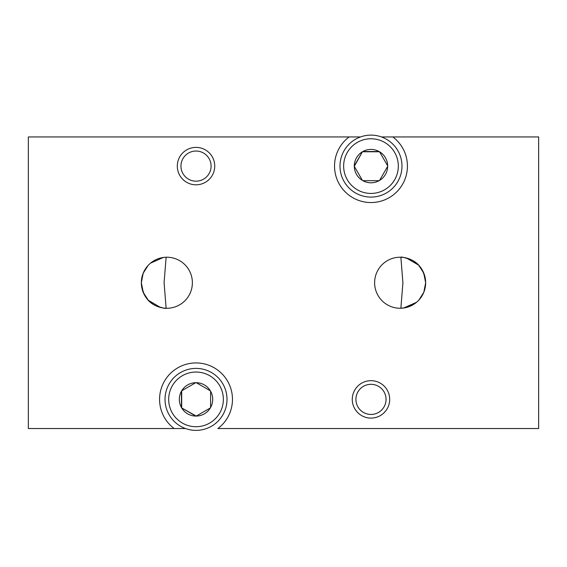 <?xml version="1.0" encoding="UTF-8"?>
<svg xmlns="http://www.w3.org/2000/svg" width="567" height="567" viewBox="0 0 567 567"><rect width="100%" height="100%" fill="white"/><g stroke="black" fill="none" stroke-linecap="round" stroke-linejoin="round"><path stroke-width="0.85" d="M406.433 258.013L418.602 265.129L423.733 273.025L425.654 282.742L423.825 292.225L418.928 300L423.825 292.225L425.654 282.742C424.399 271.21 419.672 263.591 411.472 259.884C404.597 257.524 401.06 256.645 400.869 257.234L402.917 282.862L400.869 308.25L405.171 307.761L416.483 302.331L403.555 308.03M166.131 308.25L164.083 282.621L166.131 257.234A25.515 25.515 0 0 1 192.369 282.38A25.515 25.515 0 0 1 166.131 308.25L164.083 282.621L166.131 257.234A25.515 25.515 0 0 1 192.376 282.742A25.515 25.515 0 0 1 166.131 308.25C165.94 308.838 162.403 307.959 155.528 305.599C147.328 301.892 142.6 294.273 141.346 282.742A25.515 25.515 0 0 1 179.619 260.643A25.515 25.515 0 0 1 179.619 304.84A25.515 25.515 0 0 1 141.346 282.742L143.238 292.381L148.292 300.248L160.397 307.427M163.353 257.468L150.517 263.152L163.353 257.468M148.072 265.484L143.175 273.259L141.346 282.742A25.515 25.515 0 0 1 179.619 260.643A25.515 25.515 0 0 1 179.619 304.84A25.515 25.515 0 0 1 141.346 282.742L143.175 273.259L148.072 265.484M217.891 428.539L538.65 428.539L538.65 136.945L392.853 136.945A36.451 36.451 0 0 1 397.942 190.625A36.451 36.451 0 0 1 344.013 190.625A36.451 36.451 0 0 1 349.109 136.945L28.35 136.945L28.35 428.539L174.147 428.539A36.451 36.451 0 0 1 169.058 374.858A36.451 36.451 0 0 1 222.987 374.858A36.451 36.451 0 0 1 217.891 428.539L538.65 428.539L538.65 136.945L392.853 136.945A36.451 36.451 0 0 1 397.942 190.625A36.451 36.451 0 0 1 344.013 190.625A36.451 36.451 0 0 1 349.109 136.945L28.35 136.945L28.35 428.539L174.147 428.539A36.451 36.451 0 0 1 169.058 374.858A36.451 36.451 0 0 1 222.987 374.858A36.451 36.451 0 0 1 217.891 428.539M185.551 428.539L174.147 428.539L185.551 428.539M214.73 166.103A18.711 18.711 0 0 0 186.663 149.894A18.711 18.711 0 0 0 186.663 182.305A18.711 18.711 0 0 0 214.73 166.103A18.711 18.711 0 0 0 186.663 149.894A18.711 18.711 0 0 0 186.663 182.305A18.711 18.711 0 0 0 214.73 166.103M389.692 399.381A18.711 18.711 0 0 0 361.626 383.179A18.711 18.711 0 0 0 361.626 415.59A18.711 18.711 0 0 0 389.692 399.381A18.711 18.711 0 0 0 361.626 383.179A18.711 18.711 0 0 0 361.626 415.59A18.711 18.711 0 0 0 389.692 399.381M374.624 282.742A25.515 25.515 0 0 1 412.896 260.643A25.515 25.515 0 0 1 412.896 304.84A25.515 25.515 0 0 1 374.624 282.742A25.515 25.515 0 0 1 400.869 257.234A25.515 25.515 0 0 1 425.647 283.231A25.515 25.515 0 0 1 399.898 308.257A25.515 25.515 0 0 1 374.624 282.742M400.869 257.234L402.917 282.742L400.869 308.25L401.741 308.207M403.165 257.404L401.727 257.276M349.109 136.945L360.513 136.945L349.109 136.945M381.449 136.945L392.853 136.945L381.449 136.945M163.828 308.079L165.139 308.2M196.019 151.035A15.068 15.068 0 0 0 180.951 166.103A15.068 15.068 0 0 0 196.019 181.171A15.068 15.068 0 0 0 211.087 166.103A15.068 15.068 0 0 0 196.019 151.035M370.981 384.313A15.068 15.068 0 0 0 355.913 399.381A15.068 15.068 0 0 0 370.981 414.449A15.068 15.068 0 0 0 386.049 399.381A15.068 15.068 0 0 0 370.981 384.313M211.087 166.103A15.068 15.068 0 0 0 188.485 153.055A15.068 15.068 0 0 0 188.485 179.151A15.068 15.068 0 0 0 211.087 166.103M386.049 399.381A15.068 15.068 0 0 0 363.447 386.333A15.068 15.068 0 0 0 363.447 412.429A15.068 15.068 0 0 0 386.049 399.381M362.419 151.772L354.29 165.855A16.691 16.691 0 0 1 362.419 151.772L362.852 151.524A16.691 16.691 0 0 1 379.11 151.524L379.543 151.772A16.691 16.691 0 0 1 387.672 165.855L387.672 166.351A16.691 16.691 0 0 1 379.543 180.434L379.11 180.682A16.691 16.691 0 0 1 362.852 180.682L362.419 180.434A16.691 16.691 0 0 1 354.29 166.351L354.29 165.855A16.691 16.691 0 0 1 362.419 151.772L379.543 151.772A16.691 16.691 0 0 1 387.672 165.855L387.672 166.351A16.691 16.691 0 0 1 379.543 180.434L379.11 180.682A16.691 16.691 0 0 1 362.852 180.682L362.419 180.434A16.691 16.691 0 0 1 354.29 166.351L362.419 151.772M343.645 166.103A27.336 27.336 0 0 1 384.646 142.423A27.336 27.336 0 0 1 384.646 189.775A27.336 27.336 0 0 1 343.645 166.103A27.336 27.336 0 0 1 384.646 142.423A27.336 27.336 0 0 1 384.646 189.775A27.336 27.336 0 0 1 343.645 166.103M354.29 166.351L362.419 180.434L354.29 166.351M387.672 165.855L379.543 151.772L387.672 165.855M379.543 180.434L387.672 166.351L379.543 180.434M362.852 180.682L379.11 180.682L362.852 180.682M339.994 166.103A30.979 30.979 0 0 1 386.474 139.269A30.979 30.979 0 0 1 386.474 192.936A30.979 30.979 0 0 1 339.994 166.103A30.979 30.979 0 0 1 386.474 139.269A30.979 30.979 0 0 1 386.474 192.936A30.979 30.979 0 0 1 339.994 166.103M362.852 151.524L379.11 151.524A16.691 16.691 0 0 0 362.852 151.524M181.688 407.942L195.771 416.072A16.691 16.691 0 0 1 181.688 407.942L181.44 407.51A16.691 16.691 0 0 1 181.44 391.251L181.688 390.819A16.691 16.691 0 0 1 195.771 382.69L196.267 382.69A16.691 16.691 0 0 1 210.35 390.819L210.598 391.251A16.691 16.691 0 0 1 210.598 407.51L210.35 407.942A16.691 16.691 0 0 1 196.267 416.072L195.771 416.072A16.691 16.691 0 0 1 181.688 407.942L181.688 390.819A16.691 16.691 0 0 1 195.771 382.69L196.267 382.69A16.691 16.691 0 0 1 210.35 390.819L210.598 391.251A16.691 16.691 0 0 1 210.598 407.51L210.35 407.942A16.691 16.691 0 0 1 196.267 416.072L181.688 407.942M196.019 426.717A27.336 27.336 0 0 1 172.347 385.716A27.336 27.336 0 0 1 219.698 385.716A27.336 27.336 0 0 1 196.019 426.717A27.336 27.336 0 0 1 172.347 385.716A27.336 27.336 0 0 1 219.698 385.716A27.336 27.336 0 0 1 196.019 426.717M196.267 416.072L210.35 407.942L196.267 416.072M195.771 382.69L181.688 390.819L195.771 382.69M210.35 390.819L196.267 382.69L210.35 390.819M210.598 407.51L210.598 391.251L210.598 407.51M196.019 430.367A30.979 30.979 0 0 1 169.186 383.887A30.979 30.979 0 0 1 222.852 383.887A30.979 30.979 0 0 1 196.019 430.367A30.979 30.979 0 0 1 169.186 383.887A30.979 30.979 0 0 1 222.852 383.887A30.979 30.979 0 0 1 196.019 430.367M181.44 407.51L181.44 391.251A16.691 16.691 0 0 0 181.44 407.51"/></g></svg>
